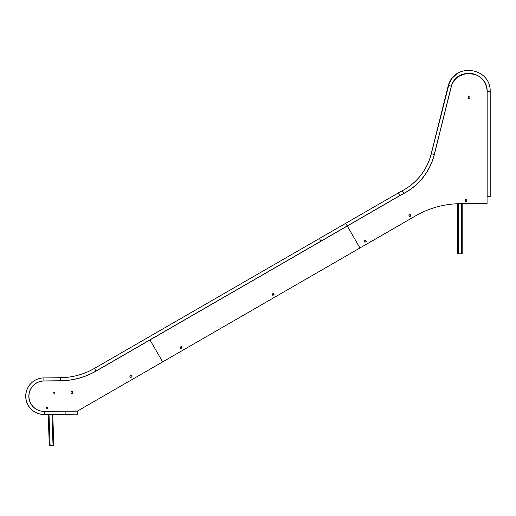 <?xml version="1.0" encoding="UTF-8"?>
<svg xmlns="http://www.w3.org/2000/svg" width="516" height="516" viewBox="0 0 516 516"><rect width="100%" height="100%" fill="white"/><g stroke="black" fill="none" stroke-linecap="round" stroke-linejoin="round"><path stroke-width="0.77" d="M72.743 392.263L72.724 391.625L71.014 391.683L71.073 393.392L72.782 393.334L72.646 391.631M52.755 414.367L53.845 445.456L49.291 445.611L48.201 414.419M47.291 407.64L47.279 407.234L47.291 407.64M370.23 241.636L370.798 241.791L372.881 240.585M370.443 241.514L370.856 241.759L408.833 219.758M469.031 203.672L486.582 203.691L486.82 203.272M484.247 203.691L486.646 203.672M409.652 216.617L410.962 215.862L409.652 216.617L410.962 215.862L409.652 216.617L410.962 215.862L410.11 214.379L408.795 215.14L410.11 214.379L408.795 215.14L410.11 214.379L408.795 215.14L409.652 216.617L408.795 215.14M465.232 199.608L465.232 201.317L466.754 201.317L466.754 199.608L465.232 199.608L465.232 201.317L466.754 201.317L465.232 201.317L466.754 201.317L465.232 201.317L466.754 201.317L466.754 199.608L465.232 199.608L466.754 199.608M486.646 203.691L487.065 203.272L487.065 203.672L487.065 91.526A18.228 18.228 0 0 0 451.39 86.249L434.343 154.516A60.759 60.759 0 0 1 403.809 193.5A122.576 122.576 0 0 0 399.842 195.693L347.287 226.034L359.955 247.977L415.567 215.869A91.132 91.132 0 0 1 462.433 203.672L487.065 203.672M468.838 203.672A0.381 0.381 0 0 1 468.838 203.691L462.762 203.672M462.762 203.691L462.194 203.665M462.194 203.691L462.194 253.814L457.64 253.814L457.64 203.73M409.001 219.661A0.381 0.381 0 0 0 409.027 219.719L414.258 216.623M468.347 96.395A0.381 0.381 0 0 0 468.728 96.776A0.381 0.381 0 0 0 469.108 96.395A0.381 0.381 0 0 0 468.728 96.015A0.381 0.381 0 0 0 468.347 96.395M468.251 98.105A0.477 0.477 0 0 0 468.728 98.582A0.477 0.477 0 0 0 469.199 98.105A0.477 0.477 0 0 0 468.728 97.634A0.477 0.477 0 0 0 468.251 98.105M469.102 96.415A0.381 0.381 0 0 0 468.747 96.015A0.381 0.381 0 0 0 468.347 96.376A0.381 0.381 0 0 0 468.709 96.776A0.381 0.381 0 0 0 469.102 96.415M364.315 240.862L365.064 242.152L366.186 241.501L365.064 242.152L364.315 240.862L365.444 240.211L364.154 240.959L364.896 242.249L366.186 241.501L365.444 240.211L366.186 241.501L365.064 242.152M273.364 293.372L272.242 294.023L272.983 295.313L274.106 294.662L272.983 295.313L272.242 294.023L273.364 293.372L272.074 294.12L272.822 295.41L274.106 294.662L273.364 293.372M180.903 348.474L182.032 347.823L180.903 348.474L180.161 347.184L180.903 348.474M181.284 346.533L179.994 347.281L180.742 348.571L182.032 347.823L181.284 346.533M468.154 98.105A0.568 0.568 0 0 0 468.728 98.672A0.568 0.568 0 0 0 469.296 98.105A0.568 0.568 0 0 0 468.728 97.537A0.568 0.568 0 0 0 468.154 98.105M468.296 96.395A0.426 0.426 0 0 0 468.728 96.821A0.426 0.426 0 0 0 469.154 96.395A0.426 0.426 0 0 0 468.728 95.97A0.426 0.426 0 0 0 468.296 96.395M448.649 85.495L431.305 153.762A57.624 57.624 0 0 1 402.345 190.733A125.711 125.711 0 0 0 398.275 192.978L319.417 238.508L320.933 241.14L347.242 225.95L345.726 223.325L94.48 368.379A69.821 69.821 0 0 1 60.378 377.725L43.86 377.918A18.273 18.273 0 0 0 25.8 396.404A18.273 18.273 0 0 0 44.286 414.464L65.132 414.225L65.113 411.188L77.316 411.162L77.323 414.2L77.497 411.155L77.503 414.193L65.132 414.225M451.3 86.224L448.372 85.424C454.706 62.146 490.781 67.403 490.2 91.526L490.2 196.68L487.162 196.68L490.2 196.499L487.162 196.499L487.162 91.526C487.665 70.834 456.744 66.358 451.3 86.224L434.253 154.497A60.662 60.662 0 0 1 403.764 193.416A122.673 122.673 0 0 0 399.797 195.609L96.002 371.01A72.859 72.859 0 0 1 60.411 380.763L43.899 380.956A15.235 15.235 0 0 0 28.838 396.365A15.235 15.235 0 0 0 44.247 411.426L65.113 411.188M162.643 361.89L149.982 339.954L96.092 371.068A72.904 72.904 0 0 1 60.482 380.827L43.963 381.021A15.19 15.19 0 0 0 28.954 396.385A15.19 15.19 0 0 0 44.318 411.394L77.568 411.013L359.955 247.977L347.287 226.034L149.982 339.954L162.643 361.89M46.072 408.756L47.562 408.711L47.517 407.227L46.034 407.266L46.072 408.756M54.593 393.966L54.528 392.263L53.013 392.315L53.071 394.024L54.593 393.966M129.761 376.164L130.619 377.641L132.096 376.79L131.245 375.313L129.761 376.164M96.092 371.068A72.904 72.904 0 0 1 60.482 380.827L43.963 381.021M47.53 407.634L47.279 407.234M409.923 189.675A60.662 60.662 0 0 1 403.673 193.481A122.673 122.673 0 0 0 399.7 195.68L320.836 241.198M456.628 74.001L451.874 78.49L448.275 85.488L431.208 153.826A57.624 57.624 0 0 1 408.188 187.179M33.611 381.208A18.273 18.273 0 0 0 44.189 414.529L48.201 414.483M347.145 226.021L95.905 371.075A72.859 72.859 0 0 1 60.314 380.827L43.802 381.021A15.235 15.235 0 0 0 35.34 383.704M52.761 414.432L65.035 414.225M490.103 196.68L487.065 196.751M273.977 294.739L273.364 293.675L272.371 294.249M181.903 347.9L181.284 346.836L180.29 347.41M487.065 197.776L487.065 91.526M410.11 214.379L410.962 215.862M434.343 154.516A60.759 60.759 0 0 1 403.809 193.5M77.413 414.193L65.035 414.29M53.038 445.482L51.948 414.374M50.097 445.585L49.007 414.413M461.388 253.814L461.388 203.659M458.447 253.814L458.447 203.697M402.345 190.733L403.764 193.416M398.275 192.978L399.797 195.609M490.2 91.526L487.162 91.526M431.305 153.762L434.253 154.497M43.899 380.956L43.86 377.918M44.247 411.426L44.286 414.464M60.411 380.763L60.378 377.725M96.002 371.01L94.48 368.379M475.004 74.368L466.425 73.414L458.356 76.497"/></g></svg>
